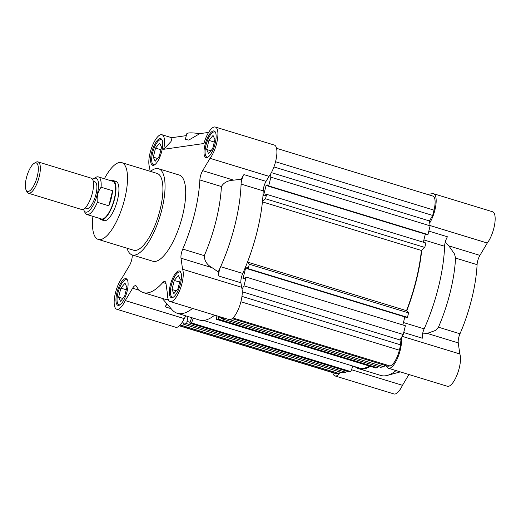 <?xml version="1.0" encoding="UTF-8"?>
<svg xmlns="http://www.w3.org/2000/svg" width="521" height="521" viewBox="0 0 521 521"><rect width="100%" height="100%" fill="white"/><g stroke="black" fill="none" stroke-linecap="round" stroke-linejoin="round"><path stroke-width="0.78" d="M110.94 180.748A20.488 6.942 107 0 1 113.037 180.533L115.988 181.432A20.488 6.942 107 0 1 117.499 199.947A20.488 6.942 107 0 1 104.018 220.617L101.067 219.719A20.488 6.942 107 0 1 99.446 218.364M98.267 239.426L133.663 250.236A40.156 13.605 -73 0 0 160.09 209.722A40.156 13.605 -73 0 0 157.127 173.434L121.732 162.624A40.156 13.605 107 0 1 124.695 198.911A40.156 13.605 107 0 1 98.267 239.426A40.156 13.605 107 0 1 92.914 216.365M104.402 178.749A40.156 13.605 107 0 1 121.732 162.624M150.107 171.292L149.501 167.026A18.027 6.109 107 0 1 152.047 146.668A18.027 6.109 107 0 1 161.946 134.731A18.027 6.109 107 0 1 163.666 149.299L203.919 143.503A18.027 6.109 107 0 1 215.323 127.046L274.313 145.066A18.027 6.109 107 0 1 275.642 161.36A18.027 6.109 107 0 1 269.025 176.332L266.036 181.354A8.193 2.774 -73 0 0 263.209 190.849A87.684 29.71 107 0 1 257.113 231.545A87.684 29.71 107 0 1 242.766 273.447A8.193 2.774 -73 0 0 240.93 282.799L241.562 287.26A18.027 6.109 107 0 1 240.989 301.392A18.027 6.109 107 0 1 229.123 319.581L170.133 301.561A18.027 6.109 107 0 1 167.534 294.508L165.971 283.424A8.193 2.774 -73 0 0 164.87 281.457A8.193 2.774 -73 0 0 162.812 282.519A77.85 26.376 107 0 1 143.295 292.6A77.85 26.376 107 0 1 136.469 286.309A8.193 2.774 -73 0 0 135.747 285.651A8.193 2.774 -73 0 0 132.608 288.23L125.242 300.597A18.027 6.109 107 0 1 116.756 309.246A18.027 6.109 107 0 1 114.685 296.495A18.027 6.109 107 0 1 122.051 277.967L129.41 265.625A8.193 2.774 -73 0 0 131.663 259.933A8.193 2.774 -73 0 0 132.223 256.345A77.85 26.376 107 0 1 132.301 254.964M215.323 127.046A18.027 6.109 107 0 1 216.658 143.334A18.027 6.109 107 0 1 210.041 158.312L202.669 170.673A8.193 2.774 -73 0 0 199.856 179.953A77.85 26.376 107 0 1 194.528 214.046A77.85 26.376 107 0 1 182.747 249.071A8.193 2.774 -73 0 0 181.008 258.195L182.578 269.253A18.027 6.109 107 0 1 181.998 283.372A18.027 6.109 107 0 1 170.133 301.561M263.209 190.849L241.086 184.089A87.684 29.71 107 0 1 234.997 224.792A87.684 29.71 107 0 1 220.65 266.687L242.766 273.447M132.223 254.945L152.868 261.249A45.073 15.272 -73 0 0 182.532 215.772A45.073 15.272 -73 0 0 179.211 175.043L158.566 168.732A45.073 15.272 107 0 1 161.888 209.462A45.073 15.272 107 0 1 132.223 254.945A45.073 15.272 107 0 1 127.026 248.211M150.491 171.409A45.073 15.272 107 0 1 158.566 168.732M116.925 292.737A13.93 4.722 -73 0 0 117.948 305.332A13.93 4.722 -73 0 0 127.117 291.272A13.93 4.722 -73 0 0 126.089 278.683A13.93 4.722 -73 0 0 116.925 292.737M204.961 145.02A13.93 4.722 -73 0 0 205.99 157.609A13.93 4.722 -73 0 0 215.153 143.555A13.93 4.722 -73 0 0 214.131 130.966A13.93 4.722 -73 0 0 204.961 145.02M202.669 170.673L233.721 180.162C227.918 180.409 223.809 182.539 221.399 186.538A77.85 26.376 107 0 1 216.078 220.624A77.85 26.376 107 0 1 204.291 255.655C204.395 260.852 206.987 264.857 212.06 267.683L181.008 258.195M151.578 152.705A13.93 4.722 -73 0 0 152.607 165.294A13.93 4.722 -73 0 0 161.777 151.24A13.93 4.722 -73 0 0 160.748 138.651A13.93 4.722 -73 0 0 151.578 152.705M170.302 285.052A13.93 4.722 -73 0 0 171.331 297.641A13.93 4.722 -73 0 0 180.5 283.587A13.93 4.722 -73 0 0 179.471 270.998A13.93 4.722 -73 0 0 170.302 285.052M120.292 304.622A13.11 4.442 107 0 1 118.925 304.772A13.11 4.442 107 0 1 117.961 292.919A13.11 4.442 107 0 1 126.59 279.692A13.11 4.442 107 0 1 127.638 280.578M208.335 156.899A13.11 4.442 107 0 1 206.967 157.049A13.11 4.442 107 0 1 205.997 145.203A13.11 4.442 107 0 1 214.626 131.976A13.11 4.442 107 0 1 215.674 132.862M154.952 164.59A13.11 4.442 107 0 1 153.584 164.74A13.11 4.442 107 0 1 152.614 152.887A13.11 4.442 107 0 1 161.243 139.661A13.11 4.442 107 0 1 162.298 140.546M173.675 296.937A13.11 4.442 107 0 1 172.308 297.087A13.11 4.442 107 0 1 171.344 285.234A13.11 4.442 107 0 1 179.973 272.008A13.11 4.442 107 0 1 181.021 272.893M182.571 269.233L241.562 287.26L182.578 269.253M214.672 315.166A87.684 29.71 107 0 1 199.406 320.024L177.283 313.264A87.684 29.71 107 0 1 171.937 309.63L162.187 298.37M185.854 315.882L184.226 318.618A18.027 6.109 107 0 1 175.74 327.273L116.756 309.246M163.666 149.299L171.012 141.523L172.028 137.811L161.946 134.731M171.109 308.673L165.098 306.836L166.902 303.815M165.098 306.836A8.193 2.774 107 0 1 167.371 304.355M192.555 308.412A87.684 29.71 107 0 1 177.283 313.264M240.93 282.799L218.807 276.039L218.221 271.903L212.06 267.683M218.807 276.039A8.193 2.774 107 0 1 220.65 266.687A87.684 29.71 -73 0 1 218.221 271.903M233.721 180.162L241.164 179.204A87.684 29.71 -73 0 1 241.086 184.089A8.193 2.774 107 0 1 243.913 174.594L266.036 181.354M241.164 179.204L243.913 174.594M199.719 133.682A27.04 4.005 -166.1 0 0 186.694 133.943L185.339 139.413L188.765 140.09L199.719 133.682L208.615 132.399M186.284 135.616L171.702 137.713M269.012 176.358L210.022 158.332L269.025 176.332M168.296 299.549A77.85 26.376 107 0 1 164.838 299.178L143.295 292.6M120.507 301.314L124.636 296.338L126.883 287.26L125.007 283.15L120.885 288.12L118.638 297.204L120.507 301.314M208.55 153.597L212.672 148.622L214.919 139.537L213.043 135.427L208.921 140.403L206.674 149.488L208.55 153.597M155.167 161.282L159.289 156.307L161.536 147.222L159.66 143.112L155.538 148.088L153.291 157.173L155.167 161.282M173.89 293.629L178.013 288.654L180.266 279.569L178.39 275.459L174.268 280.435L172.015 289.52L173.89 293.629M122.852 298.494L118.638 297.204M126.264 289.767L120.885 288.12M210.888 150.771L206.674 149.488M214.3 142.044L208.921 140.403M157.505 158.462L153.291 157.173M160.917 149.729L155.538 148.088M176.235 290.809L172.015 289.52M179.641 282.076L174.268 280.435M247.436 262.239L249.318 264.232L248.217 268.68L247.377 268.797L247.657 267.657L245.651 267.944L243.001 278.644L245.013 278.357L245.293 277.218L246.133 277.094L243.971 285.834L242.031 289.09M270.451 174.261L270.861 177.173L268.699 185.919L267.859 186.036L268.139 184.896L266.133 185.183L263.483 195.883L265.495 195.596L265.775 194.457L266.615 194.333L265.515 198.781L262.473 201.484M187.964 316.527L186.622 323.632L183.288 324.114L182.878 321.203M193.33 318.168L191.526 322.929L189.833 323.176L191.617 317.647M218.436 316.319L218.279 316.95L218.716 316.892L218.169 319.093L216.475 319.334L216.866 315.837M221.705 317.315L221.379 318.631L224.525 318.181M246.133 277.094L405.403 325.755L403.234 334.495L399.972 339.972L400.669 344.882L399.353 350.184A15.571 5.275 107 0 1 389.955 365.95L387.937 366.243L232.177 318.65M384.876 365.306L383.977 366.81L380.649 367.292L221.379 318.631M377.771 366.413L377.438 367.754L375.745 367.995L216.475 319.334M369.571 366.113A86.864 29.43 107 0 1 358.91 367.904L203.522 320.428M352.886 366.061L350.789 371.59L349.096 371.838L189.833 323.176M346.218 370.959L345.885 372.3L342.558 372.775L183.288 324.114M339.497 371.844L338.598 373.349L336.573 373.635A15.571 5.275 107 0 1 335.726 373.583L179.406 325.82M276.54 148.322L432.86 196.078A15.571 5.275 107 0 1 434.013 210.152L432.697 215.453L429.434 220.93L430.131 225.834L427.962 234.58L427.122 234.697L267.859 186.036M425.325 234.15L423.326 242.213M266.615 194.333L425.878 242.994L424.784 247.442L421.391 250.458A86.864 29.43 107 0 1 406.491 310.672L408.581 312.893L407.481 317.341L406.64 317.458L247.377 268.797M404.843 316.911L402.844 324.974M400.669 344.882L241.952 296.39M242.252 291.786L399.972 339.972M243.971 285.834L403.234 334.495M245.651 267.944L247.449 268.497M407.481 317.341L248.217 268.68M249.318 264.232L408.581 312.893M247.495 262.089L406.491 310.672M421.391 250.458L262.428 201.887M265.515 198.781L424.784 247.442M266.133 185.183L267.931 185.736M427.962 234.58L268.699 185.919M270.861 177.173L430.131 225.834M271.382 172.64L429.434 220.93M273.929 166.941L432.697 215.453M180.24 324.961L338.598 373.349M186.622 323.632L345.885 372.3M191.526 322.929L350.789 371.59M218.169 319.093L377.438 367.754M229.702 319.673L383.977 366.81M187.169 321.431L190.041 322.31M218.716 316.892L221.594 317.771M340.643 372.196A18.027 6.109 107 0 1 335.01 375.934A18.027 6.109 107 0 1 332.782 372.678M335.01 375.934L393.993 393.954A18.027 6.109 -73 0 0 402.479 385.306L351.499 369.728L402.479 385.306M403.449 322.538L424.153 328.862A8.193 2.774 -73 0 0 422.811 332.782A8.193 2.774 -73 0 0 422.316 338.214L403.723 332.535M428.829 231.09L447.422 236.775A8.193 2.774 -73 0 0 445.162 242.46A8.193 2.774 -73 0 0 444.595 246.264L423.892 239.94M370.353 366.354A87.684 29.71 107 0 1 358.669 368.686L380.792 375.446A87.684 29.71 -73 0 0 385.579 375.765A87.684 29.71 -73 0 0 387.259 375.42A87.684 29.71 -73 0 0 396.058 370.587M430.085 225.541L487.278 243.02L479.913 255.381A8.193 2.774 -73 0 0 477.653 261.073A8.193 2.774 -73 0 0 477.093 264.661A77.85 26.376 107 0 1 459.991 333.779A8.193 2.774 -73 0 0 458.747 337.465A8.193 2.774 -73 0 0 458.252 342.903L459.815 353.961L402.14 336.338L459.815 353.941A18.027 6.109 -73 0 1 457.275 374.319A18.027 6.109 -73 0 1 447.376 386.269L388.386 368.243A18.027 6.109 107 0 1 386.374 365.768M422.551 333.981L427.2 333.414L435.615 330.399L438.441 327.195A77.85 26.376 -73 0 0 455.549 258.077L454.52 254.001L448.861 245.892L445.273 242.037M427.396 194.411L432.593 193.662A18.027 6.109 107 0 1 433.583 193.727A18.027 6.109 107 0 1 435.875 204.974A18.027 6.109 107 0 1 429.714 222.923M358.669 368.686A87.684 29.71 107 0 1 355.035 366.719M401.3 337.751A18.027 6.109 107 0 1 397.692 357.784A18.027 6.109 107 0 1 388.386 368.243M421.736 250.145A87.684 29.71 107 0 1 406.706 310.9M487.278 243.02A18.027 6.109 -73 0 0 494.637 224.492A18.027 6.109 -73 0 0 492.566 211.754L433.583 193.727M408.907 374.514L402.492 385.279M424.153 328.862A87.684 29.71 -73 0 0 444.595 246.264M113.037 180.533A20.488 6.942 107 0 1 114.548 199.042A20.488 6.942 107 0 1 101.067 219.719M86.851 214.515L101.308 218.931A19.668 6.662 -73 0 0 114.249 199.087A19.668 6.662 -73 0 0 112.796 181.315L98.345 176.899A19.668 6.662 107 0 1 101.067 187.215L112.569 190.725A19.668 6.662 107 0 1 111.299 198.188A19.668 6.662 107 0 1 108.83 205.821L97.329 202.304A19.668 6.662 107 0 1 87.925 214.587A19.668 6.662 107 0 1 86.851 214.515A19.668 6.662 107 0 1 84.943 212.555L83.94 210.328A17.701 5.998 107 0 1 83.549 209.195M92.634 179.465A17.701 5.998 107 0 1 93.591 178.742L95.669 177.459A19.668 6.662 107 0 1 97.271 176.827A19.668 6.662 107 0 1 98.345 176.899M93.591 178.742A17.701 5.998 107 0 1 95.037 178.175A17.701 5.998 107 0 1 97.31 194.235A17.701 5.998 107 0 1 86.623 212.158A17.701 5.998 107 0 1 83.94 210.328M97.329 202.304C96.632 196.691 97.876 191.663 101.067 187.215M85.131 207.996L86.76 208.491A13.93 4.722 -73 0 0 95.929 194.431A13.93 4.722 -73 0 0 94.9 181.842L93.272 181.347M28.414 193.232L81.615 209.488A16.392 5.555 -73 0 0 92.406 192.952A16.392 5.555 -73 0 0 91.195 178.143L37.987 161.888A16.392 5.555 107 0 1 39.199 176.697A16.392 5.555 107 0 1 28.414 193.232A16.392 5.555 107 0 1 26.818 191.598L26.05 189.891A14.881 5.041 107 0 1 26.395 177.928A14.881 5.041 107 0 1 34.165 163.334A14.881 5.041 107 0 1 37.291 176.358A14.881 5.041 107 0 1 31.494 189.136A14.881 5.041 107 0 1 26.05 189.891M34.165 163.334L35.754 162.35A16.392 5.555 107 0 1 37.987 161.888M112.569 190.725L108.83 205.821M182.747 249.071L204.291 255.655M184.226 318.618L125.242 300.597M125.255 300.571L184.239 318.591M139.459 290.321L132.608 288.23M165.978 283.483L162.812 282.519M221.399 186.538L199.856 179.953M275.55 161.738L434.013 210.152M336.573 373.635L179.563 325.664M232.946 317.979L389.955 365.95M399.353 350.184L240.897 301.77M438.441 327.195L459.991 333.779M479.913 255.381L448.861 245.892M427.2 333.414L458.252 342.903M430.092 225.573L487.265 243.04M477.093 264.661L455.549 258.077M126.59 279.692L127.378 279.933M214.626 131.976L215.414 132.21M161.243 139.661L162.031 139.902M179.973 272.008L180.761 272.249M118.925 304.772L119.713 305.013M206.967 157.049L207.755 157.29M153.584 164.74L154.372 164.981M172.308 297.087L173.096 297.322M400.317 371.89L387.259 375.42"/></g></svg>
